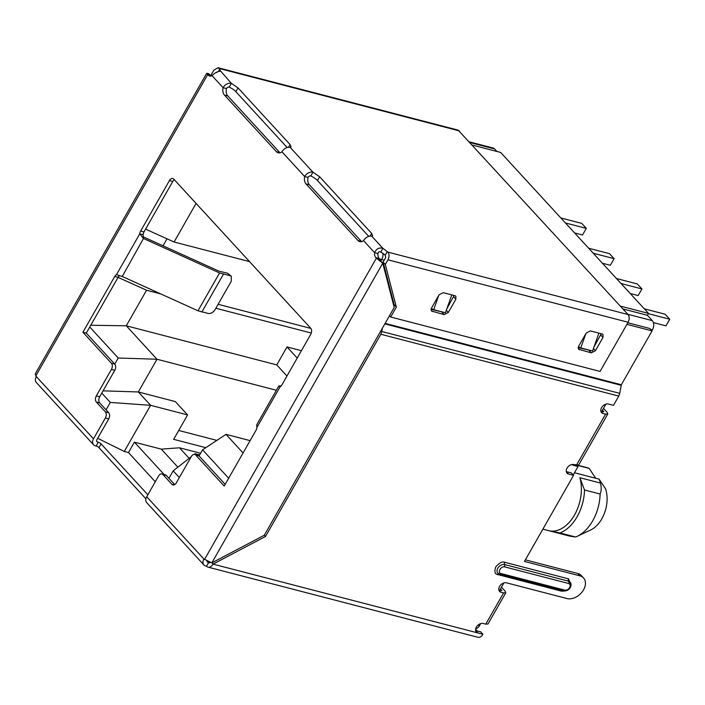 <?xml version="1.0" encoding="UTF-8"?>
<svg xmlns="http://www.w3.org/2000/svg" width="705" height="705" viewBox="0 0 705 705"><rect width="100%" height="100%" fill="white"/><g stroke="black" fill="none" stroke-linecap="round" stroke-linejoin="round"><path stroke-width="1.06" d="M155.285 481.753L128.477 452.557L124.274 451.464L150.597 405.313L187.592 414.928L175.325 401.577L138.33 391.962L103.062 390.843M97.66 438.29L124.274 451.464M177.871 467.177L161.313 449.147L134.408 442.158L164.124 474.5M134.408 442.158L128.477 452.557M480.695 623.608L479.55 625.617A6.838 4.424 104.6 0 1 475.725 628.71M225.177 484.344L199.083 455.932L202.573 449.825L228.658 478.237M168.936 478.298L173.174 470.861L179.334 477.567M101.767 393.117L110.306 402.423L106.067 409.852M89.764 327.014L118.237 358.017L114.756 364.124L86.283 333.121L118.105 277.321A4.556 2.952 104.6 0 1 119.489 275.743M499.792 590.129L503.89 582.938M573.227 474.923L577.985 466.587L571.358 464.665M601.779 411.332L605.877 404.141M577.633 465.388L589.204 468.402L595.672 478.254M578.179 465.344L587.009 467.644A35.312 22.842 104.6 0 1 589.204 468.402M651.922 330.742L652.389 329.905A6.838 4.424 -75.4 0 0 652.345 320.66L627.847 314.289M178.718 430.473L216.858 440.387M205.816 447.684L173.668 439.33L187.592 414.928M243.075 452.962L225.997 434.359L202.573 449.825M110.306 402.423L150.597 405.313L138.33 391.962L156.995 359.242L118.237 358.017M276.386 390.27L156.995 359.242L126.274 325.789L90.76 325.261M301.414 350.685L287.005 346.939L276.757 364.908L126.274 325.789L146.561 290.231L118.07 277.382M163.022 245.807L167.014 238.81M145.582 229.143L174.073 242L196.078 203.419M161.313 449.147L179.467 447.79L189.16 458.347M576.778 465.282L577.985 466.587M620.294 306.067L648.494 313.399L647.41 315.294L652.345 320.66M250.116 440.625L225.997 434.359M200.599 453.28L179.467 447.79M196.025 454.778L195.065 453.729L199.665 454.919M469.477 141.872L493.121 148.015A6.838 4.424 104.6 0 1 494.637 148.958L496.946 151.469M276.757 364.908L286.961 376.021M146.561 290.231L160.749 293.923M215.862 308.244L311.293 333.051M310.861 328.398L218.118 304.296M249.535 261.617L174.073 242M570.142 536.197L549.574 530.856L559.981 532.954L575.58 537.007L570.142 536.197A35.312 22.842 104.6 0 1 569.243 535.994L542.876 529.147M549.574 530.856A35.312 22.842 -75.4 0 0 574.531 514.95A35.312 22.842 -75.4 0 0 579.88 477.708L600.457 483.057C601.532 487.375 601.409 491.033 600.105 494.02L584.507 489.966L579.88 477.708M575.58 537.007A38.158 24.684 -75.4 0 0 577.245 536.302L590.72 529.966A27.336 17.687 104.6 0 0 605.586 488.882L599.056 479.127A35.312 22.842 104.6 0 1 600.457 483.057M599.056 479.127L574.469 472.738M287.005 346.939L297.21 358.052M173.174 470.861L191.214 456.734M194.236 454.373L195.065 453.729M559.981 532.954A38.158 24.684 -75.4 0 0 584.507 489.966M577.245 536.302A38.158 24.684 -75.4 0 0 600.105 494.02M648.336 313.672L669.75 319.242L665.978 325.86L653.394 322.59M669.75 319.242L665.15 314.227L644.273 308.808M621.052 283.525L641.929 288.953L638.157 295.571L630.226 293.509M641.929 288.953L637.329 283.948L616.452 278.519M593.231 253.236L614.117 258.664L610.336 265.283L602.405 263.221M614.117 258.664L609.517 253.659L588.631 248.231M565.419 222.956L586.296 228.376L582.524 235.003L574.593 232.941M586.296 228.376L581.696 223.37L560.819 217.942M648.494 313.399L500.638 152.43L472.447 145.098M647.41 315.294L622.912 308.922M566.3 471.61A5.693 4.01 137.4 0 0 566.344 471.619L571.394 472.932L573.579 475.311L524.458 561.436L579.942 575.853A13.668 9.614 -42.6 0 1 583.537 577.959A13.668 9.614 -42.6 0 1 583.564 589.821A13.668 9.614 -42.6 0 1 566.996 598.554L506.472 582.815A5.693 4.01 -42.6 0 0 500.233 585.476A5.693 4.01 -42.6 0 0 499.581 591.398A5.693 4.01 -42.6 0 0 501.079 592.279L503.599 592.931L485.798 624.136L488.001 623.978L505.802 592.773L503.599 592.931M207.86 562.211A2.282 1.604 -42.6 0 1 207.261 561.859A2.282 1.604 -42.6 0 1 206.962 561.206L207.86 562.211L209.799 562.713M477.029 630.904L475.611 629.353M101.079 443.868L98.92 447.649A2.282 0.67 29.7 0 0 96.144 446.018L95.307 445.798A6.838 4.812 -42.6 0 1 93.509 444.749A6.838 4.812 -42.6 0 1 93.501 438.818L105.371 418.012L108.729 418.885L96.858 439.691A2.282 1.604 137.4 0 0 96.867 441.665A2.282 1.604 137.4 0 0 97.466 442.017L98.303 442.238A2.282 0.67 -150.3 0 1 101.079 443.868L147.856 494.787M194.712 454.434A4.556 2.952 104.6 0 1 195.726 455.06L199.083 455.932A4.556 2.952 -75.4 0 0 198.07 455.307L194.712 454.434A4.556 2.952 104.6 0 0 191.372 456.461L176.268 482.943A4.556 2.952 104.6 0 1 172.936 484.961A4.556 2.952 104.6 0 1 171.923 484.335L162.943 474.562A4.556 2.952 -75.4 0 0 161.93 473.936A4.556 2.952 -75.4 0 0 158.59 475.954L146.728 496.761A6.838 4.812 137.4 0 0 146.737 502.7L203.904 564.943A6.838 4.812 -42.6 0 0 205.701 565.992L206.539 566.212L208.698 562.423A2.282 1.472 104.6 0 0 209.209 562.74A2.282 1.472 104.6 0 0 210.169 562.519M203.904 564.943A6.838 4.812 -42.6 0 1 203.895 559.003L211.826 562.89L264.278 535.254L394.21 307.459L382.762 263.212L380.788 261.07M98.92 447.649L145.917 498.814M211.465 75.884L207.702 74.571L206.706 73.285L35.25 373.879L36.334 376.576A6.838 4.812 137.4 0 0 36.343 382.507L93.509 444.749M380.85 334.267L618.761 396.104L619.748 393.337L381.828 331.5L380.85 334.267L265.512 536.479L213.069 564.115A6.838 4.424 104.6 0 1 208.063 567.146L477.92 637.294A6.838 4.424 -75.4 0 0 482.925 634.253L480.731 631.865L475.69 630.561L477.875 632.94L482.925 634.253M208.063 567.146A6.838 4.424 104.6 0 1 206.539 566.212M485.798 624.136L483.277 623.484A5.693 4.01 -42.6 0 0 477.038 626.146A5.693 4.01 -42.6 0 0 476.386 632.068A5.693 4.01 -42.6 0 0 477.875 632.94L213.069 564.115L211.905 562.854M231.134 276.157L227.548 273.223L218.999 271.169L143.194 236.827L143.141 234.703A4.556 2.952 104.6 0 1 143.996 231.927L172.804 181.423A4.556 2.952 104.6 0 1 174.338 179.749M114.792 370.292A4.556 2.952 -75.4 0 0 114.756 364.124L111.39 363.251A4.556 2.952 104.6 0 1 111.425 369.411L96.321 395.893L99.687 396.765L114.792 370.292L111.425 369.411M108.729 418.885A4.556 2.952 -75.4 0 0 108.693 412.716L99.713 402.934A4.556 2.952 104.6 0 1 99.687 396.765M280.008 152.791A7.975 5.155 104.6 0 1 279.797 152.58L227.777 95.942A7.975 5.155 104.6 0 1 226.437 88.566A2.282 1.604 -42.6 0 1 229.195 87.112L231.355 83.322A6.838 4.812 137.4 0 0 223.071 87.684L226.437 88.566M361.594 241.621A7.975 5.155 104.6 0 1 361.392 241.41L309.372 184.772A7.975 5.155 104.6 0 1 308.023 177.396A2.282 1.604 -42.6 0 1 310.782 175.942A7.975 2.344 -150.3 0 1 317.453 180.515L368.777 236.387M380.577 260.832L379.175 258.471A6.266 4.054 104.6 0 1 377.977 253.553C378.232 251.896 379.149 251.412 380.735 252.099A6.266 1.842 -150.3 0 1 385.194 255.307L385.75 257.44L383.106 262.066L385.3 264.454L387.935 259.828L628.12 322.255C629.591 319.206 629.583 316.633 628.076 314.545L458.153 130.143M174.734 484.617L166.301 475.434A4.556 2.952 -75.4 0 0 165.296 474.809L161.93 473.936M105.371 418.012A4.556 2.952 -75.4 0 0 105.336 411.843L96.356 402.062A4.556 2.952 104.6 0 1 96.321 395.893M600.827 411.077A5.693 4.01 137.4 0 0 600.871 411.094L603.832 411.72L602.493 410.072M525.366 559.849L577.756 573.473A13.668 9.614 -42.6 0 1 581.352 575.571L583.537 577.959M498.84 589.882A5.693 4.01 137.4 0 0 498.884 589.891L501.845 590.517L500.506 588.869M143.141 234.703L139.775 233.822A4.556 2.952 104.6 0 1 140.639 231.055L169.447 180.55A4.556 2.952 104.6 0 1 172.778 178.524A4.556 2.952 104.6 0 1 173.791 179.149L310.693 328.195A4.556 2.952 104.6 0 1 310.72 334.364L281.921 384.868A4.556 2.952 104.6 0 1 280.167 386.666L279.11 386.146M143.203 236.88L143.468 238.484L139.775 233.822L116.492 274.642L122.256 276.483L143.468 238.484M86.283 333.121L82.917 332.249L114.748 276.448A4.556 2.952 104.6 0 1 116.492 274.642M82.917 332.249L111.39 363.251M35.779 375.976L207.702 74.571L211.271 75.955M211.914 75.673L211.165 74.862L213.8 70.236L217.968 67.715L219.784 69.09L220.277 71.267C217.545 71.381 214.778 72.835 211.993 75.629A6.266 4.054 104.6 0 1 209.641 76.025A6.266 4.054 104.6 0 1 208.248 75.171M220.603 70.993L231.355 83.322L238.017 87.896L290.046 144.534L291.094 146.957L290.222 147.424A6.838 4.812 137.4 0 0 281.947 151.787A7.975 5.155 104.6 0 1 278.211 152.8A7.975 5.155 104.6 0 1 276.439 151.707L224.419 95.069A7.975 5.155 104.6 0 1 223.071 87.684L211.993 75.629M310.782 175.942L312.941 172.161L319.612 176.726L371.632 233.364L372.681 235.796L371.817 236.254A6.838 4.812 137.4 0 0 363.533 240.617A7.975 5.155 104.6 0 1 359.797 241.63A7.975 5.155 104.6 0 1 358.025 240.537L306.005 183.899A7.975 5.155 104.6 0 1 304.666 176.523L308.023 177.396M379.722 259.07L375.809 257.598A6.266 4.054 104.6 0 1 374.611 252.681L377.977 253.553M195.726 455.06L224.199 486.062L256.021 430.262A4.556 2.952 104.6 0 0 256.884 427.486L256.743 424.718L278.827 385.988L281.163 385.899M505.802 592.773L505.062 591.046L501.493 587.15M566.344 471.619L568.538 474.007L573.579 475.311M568.538 474.007A5.693 4.01 -42.6 0 1 567.04 473.125A5.693 4.01 -42.6 0 1 567.692 467.203A5.693 4.01 -42.6 0 1 573.932 464.551L578.664 465.044L607.789 413.976L605.586 414.135L576.452 465.203M607.789 413.976L607.049 412.24L603.471 408.354M600.871 411.094L603.057 413.474L605.586 414.135M603.057 413.474A5.693 4.01 -42.6 0 1 601.559 412.601A5.693 4.01 -42.6 0 1 602.22 406.679A5.693 4.01 -42.6 0 1 608.459 404.018L613.5 405.331L618.761 396.104M392.482 300.788L392.932 300.013M265.512 536.479L264.322 535.183M381.828 331.5L382.41 328.142M394.033 304.296L393.593 305.071M206.706 73.285L208.627 73.628L210.002 75.127M229.195 87.112A7.975 2.344 -150.3 0 1 235.867 91.676L287.182 147.548M290.222 147.424L312.941 172.161A6.838 4.812 137.4 0 0 304.666 176.523L281.947 151.787M363.533 240.617L374.611 252.681C376.364 248.75 379.123 247.296 382.894 248.319L380.735 252.099M211.826 562.89L382.762 263.212L376.364 258.197L204.441 559.603M578.303 347.054L579.889 347.468M431.178 308.816L432.764 309.231M626.921 324.353L652.054 330.883L621.334 384.754L619.748 393.337M627.82 322.775L649.869 328.504L652.054 330.883M143.838 238.651L219.563 272.958L230.024 275.673L227.548 273.223M122.256 276.483L197.99 310.79L208.442 313.505C210.998 313.743 213.218 312.438 215.087 309.601L231.275 281.233L231.346 276.342L230.024 275.673M628.12 322.255L600.07 371.429L390.693 317.012L396.342 307.107L385.3 264.454M371.817 236.254L382.894 248.319L387.9 252.117C389.398 254.205 389.407 256.779 387.935 259.828M217.078 72.271L215.994 72.624M578.171 347.635L590.517 350.447M593.945 347.071L601.259 333.729M431.055 309.398L443.401 312.2M446.829 308.834L454.135 295.492M393.707 305.503L394.148 304.727L383.106 262.066M602.986 337.439L602.986 334.478L602.088 333.95L590.314 330.892L586.181 333.068L578.629 346.314L578.629 349.275L591.301 352.861L595.434 350.685L602.986 337.439L600.801 335.06M455.871 299.202L455.862 296.241L454.972 295.712L443.198 292.654L439.056 294.831L431.504 308.076L431.513 311.037L444.176 314.624L448.318 312.447L455.871 299.202L453.685 296.823M211.165 74.862L211.412 75.823M585.881 333.597L580.788 347.918L578.417 346.737M598.906 333.121L592.561 350.975L580.788 347.918M438.757 295.36L433.672 309.68L431.293 308.499M451.782 294.884L445.445 312.738L433.672 309.68M394.148 304.727L396.342 307.107M389.504 315.717L390.693 317.012M479.55 625.617L477.937 625.194M652.389 329.905L650.768 329.491M384.181 260.198L381.696 259.546L380.815 261.088M382.947 253.421A6.838 4.424 104.6 0 1 381.696 259.546A6.838 2.009 -150.3 0 1 379.413 258.735M470.138 142.586L494.637 148.958M500.929 573.509C497.043 572.707 500.991 565.727 504.701 566.89L568.6 583.493C570.248 584.172 570.601 585.529 569.649 587.573C568.327 589.521 566.714 590.367 564.82 590.12L500.929 573.509A1.71 1.102 104.6 0 1 499.678 574.267L563.568 590.878A1.71 1.102 -75.4 0 0 564.82 590.12M563.568 590.878C566.397 591.231 568.644 590.12 570.31 587.521C571.367 585.265 571.288 583.44 570.081 582.057L568.582 581.184L504.692 564.573A5.693 4.01 137.4 0 0 498.461 567.234A5.693 4.01 137.4 0 0 497.8 573.156L499.678 574.267M568.6 583.493A1.71 1.102 -75.4 0 0 568.582 581.184A1.71 1.102 -75.4 0 1 568.574 578.867L504.683 562.264C502.295 561.242 499.307 562.819 495.712 566.987C494.231 571.711 494.884 574.24 497.668 574.557L561.559 591.169L564.89 591.01M96.567 441.039L97.466 442.017M96.144 446.018L98.303 442.238M162.943 474.562L166.301 475.434M108.693 412.716L105.336 411.843M172.804 181.423L169.447 180.55M143.996 231.927L140.639 231.055M118.105 277.321L114.748 276.448M99.713 402.934L96.356 402.062M227.777 95.942L224.419 95.069M279.797 152.58L276.439 151.707M309.372 184.772L306.005 183.899M361.392 241.41L358.025 240.537M379.175 258.471L375.809 257.598M171.923 484.335L174.126 484.908M203.895 559.003L146.728 496.761M93.501 438.818L36.334 376.576M498.884 589.891L501.079 592.279M577.756 573.473L579.942 575.853M280.167 386.666L256.884 427.486M571.059 585.344L568.574 578.867M621.334 384.754L385.142 323.357M218.4 71.522L219.784 69.09M238.017 87.896L235.867 91.676M288.468 147.301L290.046 144.534M387.345 251.518L385.194 255.307M370.055 236.131L371.632 233.364M317.453 180.515L319.612 176.726M562.176 590.517A1.71 1.102 -75.4 0 0 561.559 591.169M497.668 574.557A1.71 1.102 104.6 0 1 498.567 573.791M504.683 562.264A1.71 1.102 -75.4 0 0 504.692 564.573L504.701 566.89M621.131 385.309L384.842 323.886M387.9 252.117L628.076 314.545M459.422 130.918L219.237 68.491M197.99 310.79L219.563 272.958M201.806 312.112L223.388 274.28M593.434 348.508L595.434 350.685M591.301 352.861L589.107 350.482M579.528 349.803L578.179 348.34M446.318 310.262L448.318 312.447M444.176 314.624L441.991 312.244M432.412 311.566L431.063 310.103M279.436 386.375L280.246 386.631M210.628 75.329L209.887 75.135M217.968 67.706L458.153 130.134"/></g></svg>
